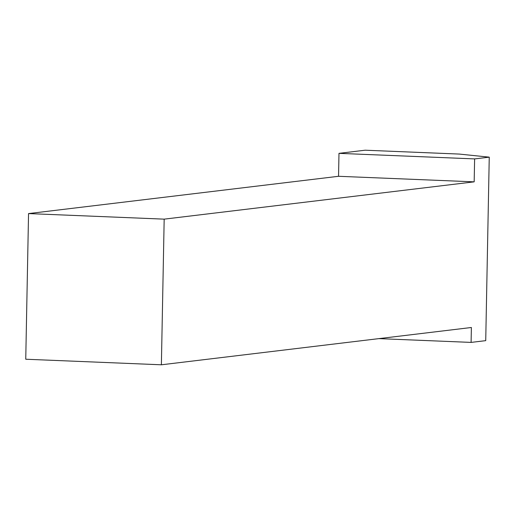 <?xml version="1.0" encoding="UTF-8"?>
<svg xmlns="http://www.w3.org/2000/svg" width="515" height="515" viewBox="0 0 515 515"><rect width="100%" height="100%" fill="white"/><g stroke="black" fill="none" stroke-linecap="round" stroke-linejoin="round"><path stroke-width="0.77" d="M338.986 153.354L365.129 150.206L459.238 154.069L489.25 157.152L474.618 158.91L338.986 153.354L338.548 176.291L28.544 213.583L25.75 359.232L161.382 364.794L471.38 327.495L471.096 342.404L485.729 340.647L489.25 157.152M474.618 158.91L474.173 181.847L164.176 219.145L161.382 364.794M471.096 342.404L378.879 338.625M164.176 219.145L28.544 213.583M474.173 181.847L338.548 176.291"/></g></svg>
